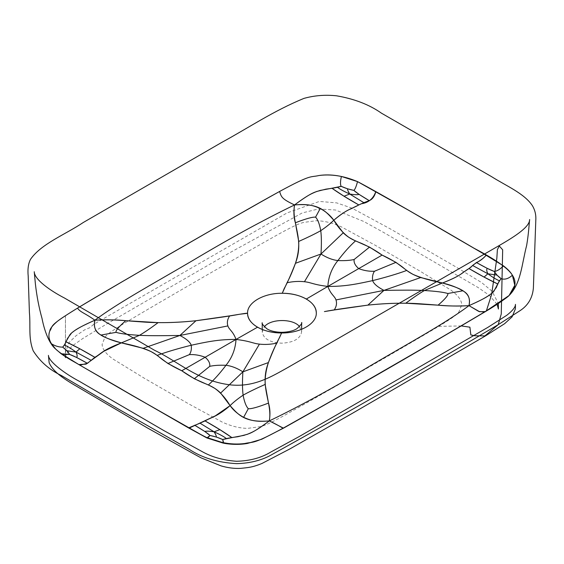 <?xml version="1.0" encoding="UTF-8"?>
<svg xmlns="http://www.w3.org/2000/svg" width="564" height="564" viewBox="0 0 564 564"><rect width="100%" height="100%" fill="white"/><g stroke="black" fill="none" stroke-linecap="round" stroke-linejoin="round"><path stroke-width="0.42" stroke-dasharray="2.82 2.11" d="M61.145 353.769L62.167 354.382M78.84 364.563L80.116 365.084M222.928 443.05L223.323 442.705M206.896 437.96L207.594 437.939M461.373 325.936L438.658 326.366C406.009 345.922 318.956 396.182 285.081 415.034C268.027 424.396 263.994 425.742 259.884 426.736L247.497 428.379C239.362 428.21 230.937 426.109 222.209 422.084L188.714 403.88L144.525 378.374L113.004 359.035C106.025 353.995 102.394 349.13 102.098 344.435L104.946 337.279C106.659 334.91 109 332.584 125.215 322.735C157.864 303.178 244.917 252.919 278.792 234.067C295.846 224.712 299.872 223.358 303.982 222.364L316.376 220.728C324.504 220.891 332.936 222.992 341.664 227.017L375.152 245.22L419.341 270.734L450.869 290.065C457.841 295.106 461.479 299.97 461.768 304.666L458.927 311.822C457.207 314.197 454.866 316.524 438.658 326.366M299.512 326.591L301.634 331.695C300.464 338.682 293.83 342.51 281.739 343.187C269.881 342.531 263.381 338.781 262.239 331.935L264.361 326.775M188.573 427.914L189.215 428.069M283.29 428.076L283.833 427.97M484.476 312.012L485.491 311.547M497.096 304.264L489.369 295.381L478.314 287.661L383.654 232.474L363.695 221.441L335.453 209.984L318.272 208.99L302.226 212.938L228.949 253.187L107.47 323.51L82.718 338.555L71.656 346.352L65.692 355.616L65.692 356.85M65.495 356.723L65.445 315.713M65.431 315.72L65.459 356.702L65.579 351.971L69.076 342.531L76.14 335.651L84.607 329.862L89.859 327.684L93.603 324.385L287.055 212.931L319.414 201.418L336.771 202.906L352.063 208.186L390.972 229.266L455.641 266.772L481.6 282.55L492.139 291.285L498.294 303.481M262.239 329.461L262.239 331.935M301.634 331.695L301.634 329.32"/><path stroke-width="0.85" d="M62.167 354.382L69.654 354.446C68.244 351.964 65.917 349.525 62.667 347.135L66.926 350.759L69.654 354.446L76.641 357.477L87.441 363.329L94.879 357.315L79.792 348.771L65.939 341.791L64.465 345.069C67.617 346.395 71.459 348.728 75.999 352.084L66.926 350.759L75.999 352.084L79.792 348.771L75.999 352.084C77.261 354.65 77.472 356.448 76.641 357.477C77.472 356.448 77.261 354.65 75.999 352.084L90.98 360.227L75.999 352.084C71.459 348.728 67.617 346.395 64.465 345.069L62.667 347.135C64.423 345.238 66.037 342.313 67.525 338.351L71.628 332.929C75.111 330.391 75.844 328.706 94.907 320.204C84.043 312.519 80.835 312.604 77.472 308.156C80.835 312.604 84.043 312.519 94.907 320.204C93.412 327.303 95.471 332.245 101.083 335.044C106.533 338.351 113.286 340.959 121.352 342.87L139.47 335.34C144.814 332.168 151.032 327.931 158.117 322.622C151.032 327.931 144.814 332.168 139.47 335.34L121.352 342.87L143.164 348.312C149.058 350.329 153.711 352.697 157.123 355.419C166.098 352.084 177.47 348.686 191.231 345.238C191.711 349.06 191.097 352.183 189.398 354.615L167.931 363.505L189.398 354.615C194.594 354.34 199.853 355.221 205.169 357.252C199.853 355.221 194.594 354.34 189.398 354.615C191.097 352.183 191.711 349.06 191.231 345.238C205.479 342.214 218.014 339.274 236.02 339.436C232.967 330.969 229.132 329.862 227.884 325.921C226.813 322.643 227.405 319.302 229.654 315.875L195.969 320.733C182.87 322.143 170.25 322.77 158.117 322.622L125.779 320.683C118.701 326.803 115.458 330.687 116.05 332.344L101.083 335.044L116.05 332.344C119.984 333.613 127.795 334.614 139.47 335.34C151.152 335.862 161.642 335.735 179.902 335.467L195.969 320.733L179.902 335.467L227.884 325.921L179.902 335.467L143.164 348.312L179.902 335.467C186.416 338.872 190.195 342.129 191.231 345.238C190.195 342.129 186.416 338.872 179.902 335.467C161.642 335.735 151.152 335.862 139.47 335.34C127.795 334.614 119.984 333.613 116.05 332.344C115.458 330.687 118.701 326.803 125.779 320.683C116.607 319.753 106.314 319.598 94.907 320.204C118.377 302.565 154.881 282.79 191.971 260.984C229.767 238.375 263.959 219.692 294.542 204.943C313.288 191.118 314.874 192.451 319.915 190.477L331.928 188.228L344.026 196.223L358.817 204.929L363.858 202.68L349.75 194.03L344.026 196.223L349.75 194.03C343.948 191.407 339.895 189.194 337.603 187.375C339.895 189.194 343.948 191.407 349.75 194.03C348.256 191.661 347.494 189.92 347.466 188.792C347.494 189.92 348.256 191.661 349.75 194.03C354.199 194.756 357.315 194.883 359.106 194.404C357.315 194.883 354.199 194.756 349.75 194.03L363.858 202.68L369.23 200.636C372.444 199.325 374.637 196.314 375.814 191.605C373.305 198.718 368.461 202.772 361.277 203.766L353.854 207.348C350.843 209.491 347.974 208.412 333.796 220.221C330.483 215.561 325.971 211.662 320.246 208.518C313.796 205.712 308.438 203.646 294.542 204.943C293.484 211.535 293.759 217.478 295.367 222.773L298.723 241.441C307.916 237.352 315.262 233.764 320.761 230.676C326.203 226.989 330.553 223.499 333.796 220.221C330.553 223.499 326.203 226.989 320.761 230.676C319.499 223.936 317.772 219.424 315.565 217.154C312.703 216.816 305.97 218.684 295.367 222.773C305.97 218.684 312.703 216.816 315.565 217.154L320.246 208.518L315.565 217.154C317.772 219.424 319.499 223.936 320.761 230.676C315.262 233.764 307.916 237.352 298.723 241.441C298.983 248.449 297.891 255.732 295.451 263.296C292.653 271.058 289.854 277.537 287.048 282.74C292.97 281.443 298.772 281.105 304.44 281.725C311.272 282.437 313.182 284.658 327.853 286.42C328.438 276.712 331.787 268.097 337.892 260.561C344.512 260.836 349.927 260.483 354.136 259.503C353.67 262.507 355.193 265.538 358.704 268.605C355.193 265.538 353.67 262.507 354.136 259.503L369.54 247.11L354.136 259.503C349.927 260.483 344.512 260.836 337.892 260.561C332.52 259.962 326.88 257.783 320.979 254.019L304.44 281.725L320.979 254.019L295.451 263.296L320.979 254.019C321.586 244.339 321.515 236.556 320.761 230.676C321.515 236.556 321.586 244.339 320.979 254.019L343.222 232.812C346.712 236.21 350.815 238.896 355.531 240.87C349.758 246.052 343.878 252.616 337.892 260.561C331.787 268.097 328.438 276.712 327.853 286.42L306.33 299.033C299.674 295.31 291.651 293.386 282.261 293.273L284.27 288.401C286.942 283.784 290.671 275.415 295.451 263.296C304.694 239.066 291.306 223.358 294.542 204.943C309.262 193.946 312.188 193.515 316.587 191.506L325.971 189.137C332.83 188.277 337.899 187.347 341.185 186.332L347.466 188.792L353.847 190.371C349.546 189.553 345.323 188.207 341.185 186.332L331.928 188.228C339.077 193.332 348.044 198.895 358.817 204.929C351.837 208.955 346.923 208.955 333.796 220.221C338.111 227.489 343.152 233.207 348.919 237.373C356.751 241.9 358.859 242.146 362.638 243.881C369.547 246.997 376.04 250.733 382.103 255.097C389.654 258.594 396.132 262.345 401.533 266.335C404.529 268.52 404.952 269.733 412.792 274.252C420.011 277.587 429.916 280.498 442.514 282.987C462.029 275.408 462.022 272.567 468.987 268.542C479.442 274.76 489.087 279.934 497.927 284.066L484.081 277.079L468.987 268.542L476.425 262.528C484.913 267.329 490.842 270.29 494.212 271.411C495.622 273.892 497.956 276.332 501.199 278.722C504.949 279.857 508.672 278.672 512.373 275.183C508.672 278.672 504.949 279.857 501.199 278.722C499.45 280.618 497.829 283.544 496.348 287.506L492.245 292.92C488.762 295.458 488.022 297.15 468.966 305.646C445.489 323.285 408.992 343.067 371.902 364.866C334.099 387.482 299.914 406.158 269.324 420.906C272.567 402.499 259.179 386.791 268.415 362.56C273.202 350.434 276.924 342.066 279.603 337.462L281.612 332.964C263.289 333.148 247.236 323.884 247.561 313.309C247.025 302.621 263.748 292.963 282.261 293.273C300.577 293.09 316.63 302.353 316.305 312.928C316.848 323.616 300.118 333.275 281.612 332.964L276.825 343.109C274.019 348.312 271.213 354.798 268.415 362.56C265.975 370.118 264.89 377.408 265.143 384.415C255.95 388.504 248.604 392.093 243.105 395.174C237.663 398.868 233.32 402.351 230.077 405.636L220.651 393.045C217.154 389.646 213.051 386.96 208.342 384.986C214.116 379.805 219.995 373.241 225.974 365.296C232.086 357.759 235.435 349.137 236.02 339.436C232.967 330.969 229.132 329.862 227.884 325.921C226.813 322.643 227.405 319.302 229.654 315.875C246.44 313.105 246.947 313.112 247.561 313.309L239.446 314.275C231.459 315.819 216.971 317.969 195.969 320.733C175.933 322.819 157.68 323.193 141.226 321.861C124.44 320.782 112.927 319.012 94.907 320.204C118.377 302.565 154.881 282.79 191.971 260.984C229.767 238.375 263.959 219.692 294.542 204.943C319.443 202.843 325.71 211.415 333.796 220.221L343.222 232.812L320.979 254.019C326.88 257.783 332.52 259.962 337.892 260.561C343.878 252.616 349.758 246.052 355.531 240.87L369.54 247.11L382.103 255.097L327.853 286.42C313.182 284.658 311.272 282.437 304.44 281.725C298.772 281.105 292.97 281.443 287.048 282.74L282.261 293.273C263.748 292.963 247.025 302.621 247.561 313.309C247.758 318.731 251.086 323.362 257.536 327.205C264.199 330.927 272.222 332.852 281.612 332.964C300.118 333.275 316.848 323.616 316.305 312.928C316.108 307.514 312.787 302.875 306.33 299.033L327.853 286.42C330.899 294.887 334.741 295.994 335.982 299.935C337.053 303.206 336.468 306.555 334.219 309.974L324.42 311.582C332.407 310.038 346.902 307.881 367.897 305.124C387.933 303.037 406.186 302.656 422.64 303.989C439.426 305.068 450.939 306.844 468.966 305.646L479.611 311.73L485.491 311.547L486.394 310.842L491.618 294.471L496.835 258.319L497.392 249.57L499.323 246.024L502.672 249.817L501.262 313.972L498.224 324.66L484.871 335.918L474.916 335.77L470.841 334.938L469.904 327.183L461.373 325.936M359.106 194.404L369.23 200.636C360.911 195.736 355.785 192.317 353.847 190.371L359.106 194.404M189.215 428.069L215.335 415.844L230.077 405.636C233.383 410.296 237.902 414.195 243.62 417.339C250.078 420.138 255.436 422.21 269.324 420.906C270.382 414.321 270.107 408.378 268.499 403.084L265.143 384.415C255.95 388.504 248.604 392.093 243.105 395.174C244.367 401.921 246.101 406.425 248.301 408.703C251.17 409.041 257.903 407.166 268.499 403.084C257.903 407.166 251.17 409.041 248.301 408.703L243.62 417.339L248.301 408.703C246.101 406.425 244.367 401.921 243.105 395.174C242.358 389.294 242.28 381.518 242.894 371.838L268.415 362.56L242.894 371.838C236.993 368.073 231.353 365.895 225.974 365.296C231.353 365.895 236.993 368.073 242.894 371.838L220.651 393.045L242.894 371.838C242.28 381.518 242.358 389.294 243.105 395.174C237.663 398.868 233.32 402.351 230.077 405.636C225.762 398.367 220.721 392.643 214.954 388.476C207.115 383.95 205.014 383.71 201.235 381.976C194.319 378.86 187.833 375.116 181.77 370.759C174.213 367.256 167.741 363.512 162.34 359.522C159.337 357.336 158.914 356.124 151.074 351.598C143.855 348.27 133.95 345.358 121.352 342.87L103.67 351.379L86.08 364.14L78.84 364.563L188.573 427.914L206.896 437.96L222.928 443.05C227.073 443.995 237.247 445.243 247.342 443.466L261.795 439.229L283.833 427.97C351.943 389.717 419.158 350.907 485.491 311.547L486.394 310.842C454.654 330.151 381.454 372.141 328.601 402.562L284.263 427.547C261.922 439.737 256.916 441.21 252.023 442.268C237.994 445.828 222.773 444.199 206.361 437.396C192.394 430.381 163.497 413.264 132.596 395.724C97.36 374.524 64.811 357.893 55.603 349.003C49.477 342.602 47.552 336.588 49.815 330.969C49.992 328.692 52.558 325.449 57.493 321.24C60.63 318.759 67.292 314.402 77.472 308.156C98.587 295.261 138.258 272.356 177.928 249.45C217.598 226.552 257.269 203.646 279.61 191.457C312.174 173.754 309.784 177.674 319.118 175.489C330.899 173.804 343.695 175.841 357.513 181.608C377.527 192.042 435.514 225.635 474.261 248.357C495.756 259.637 508.46 268.577 512.373 275.183C516.786 281.796 515.686 288.578 509.08 295.522C507.043 297.7 499.478 302.805 486.394 310.842C443.833 336.447 328.608 402.971 284.263 427.547L283.833 427.97L284.263 427.547C251.699 445.25 254.089 441.33 244.748 443.515C237.613 444.439 230.197 444.115 222.491 442.543L206.361 437.396L206.896 437.96L132.596 395.724L78.84 364.563L60.411 353.134L55.603 349.003L51.5 343.821C48.765 339.373 48.208 335.087 49.815 330.969C53.594 325.576 46.805 326.958 77.472 308.156C120.033 282.557 235.258 216.026 279.61 191.457C312.174 173.754 309.784 177.674 319.118 175.489C326.253 174.558 333.676 174.882 341.382 176.462L357.513 181.608C356.258 186.501 355.038 189.419 353.847 190.371C355.038 189.419 356.258 186.501 357.513 181.608L408.822 210.379L486.14 255.302C480.373 261.738 474.507 262.789 471.01 267.117L464.806 271.404C461.091 273.145 462.959 274.802 442.514 282.987L424.396 290.509C419.052 293.689 412.841 297.926 405.756 303.235L438.094 305.173C447.266 306.097 457.552 306.259 468.966 305.646C470.461 298.553 468.395 293.604 462.783 290.805C457.334 287.506 450.58 284.898 442.514 282.987L424.396 290.509C436.071 291.236 443.882 292.237 447.823 293.513C448.408 295.162 445.165 299.054 438.094 305.173C445.165 299.054 448.408 295.162 447.823 293.513L462.783 290.805L447.823 293.513C443.882 292.237 436.071 291.236 424.396 290.509C419.052 293.689 412.841 297.926 405.756 303.235C393.616 303.087 380.996 303.714 367.897 305.124L383.964 290.382C402.224 290.122 412.721 289.988 424.396 290.509C412.721 289.988 402.224 290.122 383.964 290.382L367.897 305.124L334.219 309.974C336.468 306.555 337.053 303.206 335.982 299.935C334.741 295.994 330.899 294.887 327.853 286.42C345.859 286.582 358.387 283.643 372.642 280.618C372.162 276.797 372.776 273.674 374.475 271.242L395.942 262.352L374.475 271.242C369.272 271.51 364.013 270.635 358.704 268.605C364.013 270.635 369.272 271.51 374.475 271.242C372.776 273.674 372.162 276.797 372.642 280.618C373.671 283.72 377.45 286.977 383.964 290.382L335.982 299.935L383.964 290.382L420.702 277.544L383.964 290.382C377.45 286.977 373.671 283.72 372.642 280.618C386.396 277.164 397.768 273.773 406.743 270.438C410.162 273.159 414.815 275.528 420.702 277.544L442.514 282.987C457.764 287.654 472.611 291.271 468.966 305.646C445.489 323.285 408.992 343.067 371.902 364.866C334.099 387.482 299.914 406.158 269.324 420.906L283.29 428.076M484.476 312.012L478.773 311.434L468.966 305.646C482.629 299.632 485.216 297.721 488.91 295.451C491.646 293.562 493.352 292.082 494.022 291.003L499.401 280.787L501.199 278.722L496.94 275.091L494.212 271.411L487.233 268.372C486.394 269.409 486.612 271.206 487.874 273.773L496.94 275.091L487.874 273.773C492.407 277.121 496.249 279.462 499.401 280.787C496.249 279.462 492.407 277.121 487.874 273.773L484.081 277.079L487.874 273.773L472.893 265.63L487.874 273.773C486.612 271.206 486.394 269.409 487.233 268.372L476.425 262.528C479.689 261.245 482.925 258.834 486.14 255.302L503.455 265.87C507.656 269.056 510.631 272.165 512.373 275.183L514.791 285.271L509.08 295.522L486.394 310.842M242.894 371.838L259.426 344.132C265.101 344.752 270.896 344.414 276.825 343.109C270.896 344.414 265.101 344.752 259.426 344.132C252.601 343.413 250.691 341.199 236.02 339.436L257.536 327.205L236.02 339.436C250.691 341.199 252.601 343.413 259.426 344.132L242.894 371.838M223.323 442.705L222.688 439.518L231.938 437.629L219.847 429.634L205.056 420.92L200.008 423.176L214.116 431.827L219.847 429.634L214.116 431.827C219.925 434.442 223.971 436.663 226.263 438.482C223.971 436.663 219.925 434.442 214.116 431.827C215.61 434.188 216.372 435.937 216.4 437.058C216.372 435.937 215.61 434.188 214.116 431.827C209.674 431.093 206.558 430.974 204.767 431.453L194.636 425.214C202.955 430.113 208.088 433.54 210.027 435.486C214.32 436.303 218.543 437.643 222.688 439.518L216.4 437.058L210.027 435.486L204.767 431.453C206.558 430.974 209.674 431.093 214.116 431.827L200.008 423.176L188.573 427.914M341.382 176.462C340.275 181.453 340.212 184.738 341.185 186.332C340.212 184.738 340.275 181.453 341.382 176.462M485.491 311.547C495.791 305.427 503.659 300.09 509.08 295.522C521.002 283.629 521.714 264.572 526.67 245.326C528.665 233.693 529.088 224.162 529.631 219.537C529.779 227.701 511.386 238.431 498.216 246.115L287.626 367.643C271.785 376.399 254.089 387.609 229.83 384.817C197.196 380.587 179.274 362.088 154.621 350.329L64.437 298.003C50.584 290.855 34.383 279.617 34.242 271.728L35.398 283.981C36.794 296.255 38.994 307.711 41.997 318.343C43.759 327.606 48.06 342.623 55.603 349.003L61.145 353.769L60.411 353.134L61.145 353.769L69.654 354.446C73.024 355.56 78.953 358.528 87.441 363.329L80.116 365.084M51.5 343.821C55.194 346.042 58.917 347.142 62.667 347.135C58.917 347.142 55.194 346.042 51.5 343.821M205.169 357.252L236.02 339.436C218.014 339.274 205.479 342.214 191.231 345.238C177.47 348.686 166.098 352.084 157.123 355.419L167.931 363.505L181.77 370.759L236.02 339.436C235.435 349.137 232.086 357.759 225.974 365.296C219.995 373.241 214.116 379.805 208.342 384.986L194.333 378.747L181.77 370.759L205.169 357.252C208.68 360.318 210.203 363.35 209.73 366.353C213.939 365.373 219.354 365.021 225.974 365.296C219.354 365.021 213.939 365.373 209.73 366.353L194.333 378.747L209.73 366.353C210.203 363.35 208.68 360.318 205.169 357.252M503.455 265.87C499.93 269.444 496.849 271.291 494.212 271.411C496.849 271.291 499.93 269.444 503.455 265.87M206.896 437.96L210.027 435.486L207.594 437.939M395.942 262.352L382.103 255.097L327.853 286.42C345.859 286.582 358.387 283.643 372.642 280.618C386.396 277.164 397.768 273.773 406.743 270.438L395.942 262.352M264.361 326.775C270.769 318.448 293.456 318.54 299.512 326.591M279.61 191.457C281.373 196.822 281.232 198.676 294.542 204.943C281.232 198.676 281.373 196.822 279.61 191.457M121.352 342.87C101.844 350.448 101.844 353.283 94.879 357.315C84.431 351.097 74.779 345.922 65.939 341.791L69.844 334.854C70.521 333.775 72.22 332.288 74.956 330.398C78.657 328.135 81.244 326.225 94.907 320.204C91.262 334.586 106.11 338.203 121.352 342.87M284.263 427.547C282.501 429.028 282.642 427.181 269.324 420.906C254.611 431.911 251.678 432.334 247.286 434.343L237.902 436.719C231.043 437.572 225.967 438.51 222.688 439.518C223.661 442.254 223.591 443.262 222.491 442.543M231.938 437.629C224.789 432.525 215.829 426.955 205.056 420.92C212.036 416.902 216.95 416.902 230.077 405.636C238.156 414.441 244.423 423.014 269.324 420.906C250.578 434.738 248.999 433.406 243.951 435.373L231.938 437.629M78.84 364.563C73.257 361.2 69.88 359.818 61.145 353.769M498.224 324.66L520.177 310.581C528.108 305.364 532.508 297.884 533.375 288.141L535.8 220.305C536.152 214.891 534.989 209.977 532.324 205.564C524.019 193.226 506 185.81 491.434 176.567L381.426 113.16C369.328 104.643 354.361 98.862 336.532 95.802C325.238 94.625 314.402 95.478 304.017 98.369C273.336 110.932 248.703 127.753 221.405 142.614L83.317 222.47C65.311 234.561 41.101 243.824 30.484 259.384C28.292 263.628 27.53 269.218 28.2 276.148L29.413 312.625C30.724 326.514 28.179 337.61 33.198 350.822C40.009 361.566 49.442 369.822 61.497 375.589L119.159 409.527L188.884 449.099C201.722 457.728 217.633 462.572 236.619 463.636C250.543 463.284 262.563 460.118 272.687 454.14C349.165 411.706 424.339 368.546 498.224 324.66M487.839 327.388L299.498 436.402L270.981 451.947C261.492 457.813 249.993 460.922 236.499 461.274C223.978 460.351 212.995 457.383 203.541 452.377L163.673 430.48L79.609 381.447C65.565 374.08 48.603 361.743 48.419 355.369L49.146 362.715C50.718 366.551 53.982 370.52 58.924 374.623C63.154 378.099 69.203 382.075 77.064 386.559L146.985 427.702L195.222 454.676L201.052 457.848L221.088 465.892C227.821 467.866 234.37 468.691 240.729 468.36C247.913 467.591 252.256 467.471 261.971 463.46L289.974 448.873L351.936 413.574L485.787 335.707L504.597 323.708L512.077 316.869L515.39 308.868L515.447 304.377C515.531 307.07 512.627 310.722 506.74 315.318L487.839 327.388M65.459 356.702L65.459 357.618L65.459 356.702M498.294 303.481L498.414 309.051L497.096 304.264M301.634 329.32L301.634 322.537C302.466 323.01 300.852 325.083 296.812 328.741C293.322 330.948 288.289 332.147 281.711 332.33C275.274 332.175 270.304 330.969 266.8 328.72C263 325.252 261.477 323.278 262.232 322.784L262.239 329.461"/></g></svg>
